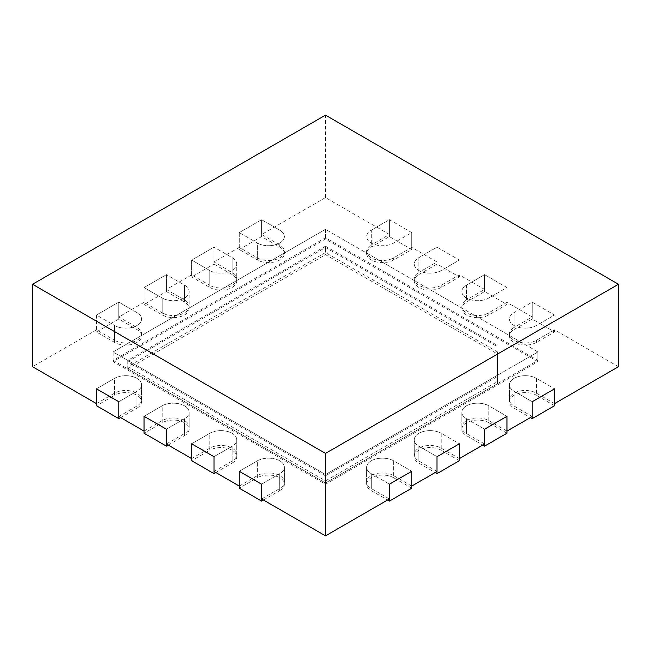 <?xml version="1.0" encoding="UTF-8"?>
<svg xmlns="http://www.w3.org/2000/svg" width="651" height="651" viewBox="0 0 651 651"><rect width="100%" height="100%" fill="white"/><g stroke="black" fill="none" stroke-linecap="round" stroke-linejoin="round"><path stroke-width="0.49" stroke-dasharray="3.25 2.44" d="M618.45 366.725L554.546 329.837L536.424 340.302A15.795 9.122 180 0 1 519.213 342.28A15.795 9.122 180 0 1 509.456 333.849A15.795 9.122 180 0 1 514.087 327.404L514.087 312.602L532.209 302.137L532.209 316.939L514.087 327.404M532.209 316.939L506.95 302.349L488.82 312.814A15.795 9.122 180 0 1 471.609 314.791A15.795 9.122 180 0 1 461.852 306.369A15.795 9.122 180 0 1 466.482 299.916L466.482 285.122L484.604 274.657L484.604 289.451L466.482 299.916M484.604 289.451L459.346 274.868L441.215 285.333A15.795 9.122 180 0 1 424.004 287.311A15.795 9.122 180 0 1 414.248 278.88A15.795 9.122 180 0 1 418.878 272.435L418.878 257.633L437 247.168L437 261.971L418.878 272.435M437 261.971L411.733 247.38L393.611 257.845A15.795 9.122 180 0 1 376.4 259.822A15.795 9.122 180 0 1 366.643 251.4A15.795 9.122 180 0 1 371.273 244.947L371.273 230.153L389.396 219.688L411.733 232.586L393.611 243.051A15.795 9.122 180 0 1 376.4 245.028A15.795 9.122 180 0 1 366.643 236.598A15.795 9.122 180 0 1 371.273 230.153L389.396 219.688L389.396 234.482L371.273 244.947M389.396 234.482L325.5 197.595L261.596 234.482L279.727 244.947A15.795 9.122 180 0 1 284.357 251.4A15.795 9.122 180 0 1 274.6 259.822A15.795 9.122 180 0 1 257.389 257.845L257.389 243.051L239.259 232.586L239.259 247.38L257.389 257.845M239.259 247.38L213.992 261.971L232.122 272.435A15.795 9.122 180 0 1 236.752 278.88A15.795 9.122 180 0 1 226.996 287.311A15.795 9.122 180 0 1 209.785 285.333L209.785 270.531L191.663 260.066L209.785 270.531A15.795 9.122 180 0 0 226.996 272.509A15.795 9.122 180 0 0 236.752 264.086A15.795 9.122 180 0 1 226.996 272.509A15.795 9.122 180 0 1 209.785 270.531L209.785 287.449L191.663 276.984M213.992 261.971L213.992 247.168L191.654 260.066L191.654 274.868L209.785 285.333M191.654 274.868L166.387 289.451L184.518 299.916A15.795 9.122 180 0 1 189.148 306.369A15.795 9.122 180 0 1 179.391 314.791A15.795 9.122 180 0 1 162.18 312.814L162.18 298.02L144.058 287.555L162.18 298.02A15.795 9.122 180 0 0 179.391 299.997A15.795 9.122 180 0 0 189.148 291.567A15.795 9.122 180 0 1 179.391 299.997A15.795 9.122 180 0 1 162.18 298.02L162.18 314.929L144.058 304.465M166.387 289.451L166.387 274.657L144.05 287.555L144.05 302.349L162.18 312.814M144.05 302.349L118.783 316.939L136.913 327.404A15.795 9.122 180 0 1 141.544 333.849A15.795 9.122 180 0 1 131.787 342.28A15.795 9.122 180 0 1 114.576 340.302L114.576 325.5L96.454 315.035L96.454 329.837L114.576 340.302M96.454 329.837L32.55 366.725M96.454 403.62L114.576 393.155A15.795 9.122 0 0 1 131.787 391.178A15.795 9.122 0 0 1 141.544 399.6L141.544 384.806A15.795 9.122 0 0 0 131.787 376.376A15.795 9.122 0 0 0 114.576 378.353L96.454 388.818L114.576 378.353L114.576 393.155M118.783 416.518L136.913 406.053A15.795 9.122 0 0 0 141.544 399.6M144.058 431.1L162.18 420.636A15.795 9.122 0 0 1 179.391 418.658A15.795 9.122 0 0 1 189.148 427.089L189.148 412.286A15.795 9.122 0 0 0 179.391 403.864A15.795 9.122 0 0 0 162.18 405.842L144.058 416.306L162.18 405.842L162.18 420.636M166.387 443.998L184.518 433.533A15.795 9.122 0 0 0 189.148 427.089M191.663 458.589L209.785 448.124A15.795 9.122 0 0 1 226.996 446.147A15.795 9.122 0 0 1 236.752 454.569L236.752 439.775A15.795 9.122 0 0 0 226.996 431.344A15.795 9.122 0 0 0 209.785 433.322L191.663 443.787L209.785 433.322L209.785 448.124M214 471.487L232.122 461.022A15.795 9.122 0 0 0 236.752 454.569M239.267 486.069L257.389 475.604A15.795 9.122 0 0 1 274.6 473.627A15.795 9.122 0 0 1 284.357 482.057L284.357 467.255A15.795 9.122 0 0 0 274.6 458.833A15.795 9.122 0 0 0 257.389 460.81L239.259 471.275L257.389 460.81L257.389 475.604M261.604 498.967L279.727 488.502A15.795 9.122 0 0 0 284.357 482.057M389.404 498.967L371.273 488.502A15.795 9.122 0 0 1 366.643 482.057L366.643 467.255A15.795 9.122 0 0 0 371.273 473.7L389.396 484.165L371.273 473.7L371.273 488.502M411.741 486.069L393.611 475.604A15.795 9.122 0 0 0 376.4 473.627A15.795 9.122 0 0 0 366.643 482.057M437.008 471.487L418.878 461.022A15.795 9.122 0 0 1 414.248 454.569L414.248 439.775A15.795 9.122 0 0 0 418.878 446.22L437 456.685L418.878 446.22L418.878 461.022M459.346 458.589L441.215 448.124A15.795 9.122 0 0 0 424.004 446.147A15.795 9.122 0 0 0 414.248 454.569M484.613 443.998L466.482 433.533A15.795 9.122 0 0 1 461.852 427.089L461.852 412.286A15.795 9.122 0 0 0 466.482 418.731L484.604 429.196L466.482 418.731L466.482 433.533M506.95 431.1L488.82 420.636A15.795 9.122 0 0 0 471.609 418.658A15.795 9.122 0 0 0 461.852 427.089M532.217 416.518L514.087 406.053A15.795 9.122 0 0 1 509.456 399.6L509.456 384.806A15.795 9.122 0 0 0 514.087 391.251L532.209 401.716L514.087 391.251L514.087 406.053M554.546 403.62L536.424 393.155A15.795 9.122 0 0 0 519.213 391.178A15.795 9.122 0 0 0 509.456 399.6M325.5 480.894L497.608 381.527L497.608 351.931L325.5 252.564L127.759 366.725L325.5 480.894L325.5 475.816L127.759 361.655L127.759 366.725M411.733 247.38L411.733 232.586L393.611 243.051A15.795 9.122 180 0 1 376.4 245.028A15.795 9.122 180 0 1 366.643 236.598A15.795 9.122 180 0 1 371.273 230.153L371.273 247.063L389.396 236.598L411.733 249.496L393.611 259.961A15.795 9.122 180 0 1 376.4 261.938A15.795 9.122 180 0 1 366.643 253.516A15.795 9.122 180 0 1 371.273 247.063M437 264.086L437 247.168L459.346 260.066L441.215 270.531A15.795 9.122 180 0 1 424.004 272.509A15.795 9.122 180 0 1 414.248 264.086A15.795 9.122 180 0 1 418.878 257.633L437 247.168L459.346 260.066L441.215 270.531A15.795 9.122 180 0 1 424.004 272.509A15.795 9.122 180 0 1 414.248 264.086A15.795 9.122 180 0 1 418.878 257.633L418.878 274.551L437 264.086L459.346 276.984L441.215 287.449A15.795 9.122 180 0 1 424.004 289.426A15.795 9.122 180 0 1 414.248 280.996A15.795 9.122 180 0 1 418.878 274.551M459.346 274.868L459.346 276.984M484.604 291.567L484.604 274.657L506.95 287.555L488.82 298.02A15.795 9.122 180 0 1 471.609 299.997A15.795 9.122 180 0 1 461.852 291.567A15.795 9.122 180 0 1 466.482 285.122L484.604 274.657L506.95 287.555L488.82 298.02A15.795 9.122 180 0 1 471.609 299.997A15.795 9.122 180 0 1 461.852 291.567A15.795 9.122 180 0 1 466.482 285.122L466.482 302.031L484.604 291.567L506.95 304.465L488.82 314.929A15.795 9.122 180 0 1 471.609 316.907A15.795 9.122 180 0 1 461.852 308.484A15.795 9.122 180 0 1 466.482 302.031M506.95 302.349L506.95 304.465M532.209 319.055L532.209 302.137L554.546 315.035L536.424 325.5A15.795 9.122 180 0 1 519.213 327.477A15.795 9.122 180 0 1 509.456 319.055A15.795 9.122 180 0 1 514.087 312.602L532.209 302.137L554.546 315.035L536.424 325.5A15.795 9.122 180 0 1 519.213 327.477A15.795 9.122 180 0 1 509.456 319.055A15.795 9.122 180 0 1 514.087 312.602L514.087 329.52L532.209 319.055L554.546 331.945L536.424 342.418A15.795 9.122 180 0 1 519.213 344.387A15.795 9.122 180 0 1 509.456 335.965A15.795 9.122 180 0 1 514.087 329.52M554.546 329.837L554.546 331.945M325.5 197.595L325.5 115.137M554.546 405.736L536.424 395.271L536.424 378.353L554.546 388.818L536.424 378.353A15.795 9.122 0 0 0 519.213 376.376A15.795 9.122 0 0 0 509.456 384.806A15.795 9.122 0 0 0 514.087 391.251L514.087 408.161L530.378 417.576M506.95 433.216L488.82 422.751L488.82 405.842L506.95 416.306L488.82 405.842A15.795 9.122 0 0 0 471.609 403.864A15.795 9.122 0 0 0 461.852 412.286A15.795 9.122 0 0 0 466.482 418.731L466.482 435.649L482.773 445.056M459.346 460.705L441.215 450.24L441.215 433.322L459.346 443.787L441.215 433.322A15.795 9.122 0 0 0 424.004 431.344A15.795 9.122 0 0 0 414.248 439.775A15.795 9.122 0 0 0 418.878 446.22L418.878 463.13L435.169 472.545M411.741 488.185L393.611 477.72L393.611 460.81L411.741 471.275L393.611 460.81A15.795 9.122 0 0 0 376.4 458.833A15.795 9.122 0 0 0 366.643 467.255A15.795 9.122 0 0 0 371.273 473.7L371.273 490.618L387.565 500.025M120.622 417.576L136.913 408.161L136.913 391.251L118.783 401.716L136.913 391.251A15.795 9.122 0 0 0 141.544 384.806A15.795 9.122 0 0 0 131.787 376.376A15.795 9.122 0 0 0 114.576 378.353L114.576 395.271L96.454 405.736M261.596 234.482L261.596 219.688L239.259 232.586L261.596 219.688L279.727 230.153A15.795 9.122 180 0 1 284.357 236.598A15.795 9.122 180 0 1 274.6 245.028A15.795 9.122 180 0 1 257.389 243.051L239.259 232.586L239.259 249.496L261.596 236.598L279.727 247.063A15.795 9.122 180 0 1 284.357 253.516A15.795 9.122 180 0 1 274.6 261.938A15.795 9.122 180 0 1 257.389 259.961L239.259 249.496M118.783 316.939L118.783 302.137L96.454 315.035L118.783 302.137L136.913 312.602A15.795 9.122 180 0 1 141.544 319.055A15.795 9.122 180 0 1 131.787 327.477A15.795 9.122 180 0 1 114.576 325.5L96.454 315.035L96.454 331.945L118.783 319.055L136.913 329.52A15.795 9.122 180 0 1 141.544 335.965A15.795 9.122 180 0 1 131.787 344.387A15.795 9.122 180 0 1 114.576 342.418L96.454 331.945M184.518 299.916L184.518 285.122L166.387 274.657L144.05 287.555L144.05 304.465L166.387 291.567L166.387 274.657L184.518 285.122A15.795 9.122 180 0 1 189.148 291.567L189.148 306.369M232.122 272.435L232.122 257.633L213.992 247.168L191.654 260.066L191.654 276.984L213.992 264.086L213.992 247.168L232.122 257.633A15.795 9.122 180 0 1 236.752 264.086L236.752 278.88M263.435 500.025L279.727 490.618L279.727 473.7L261.604 484.165L279.727 473.7A15.795 9.122 0 0 0 284.357 467.255A15.795 9.122 0 0 0 274.6 458.833A15.795 9.122 0 0 0 257.389 460.81L257.389 477.72L239.259 488.185M215.831 472.545L232.122 463.13L232.122 446.22L214 456.685L232.122 446.22A15.795 9.122 0 0 0 236.752 439.775A15.795 9.122 0 0 0 226.996 431.344A15.795 9.122 0 0 0 209.785 433.322L209.785 450.24L191.663 460.705M168.227 445.056L184.518 435.649L184.518 418.731L166.387 429.196L184.518 418.731A15.795 9.122 0 0 0 189.148 412.286A15.795 9.122 0 0 0 179.391 403.864A15.795 9.122 0 0 0 162.18 405.842L162.18 422.751L144.058 433.216M497.608 381.527L497.608 376.449L325.5 475.816M497.608 351.931L497.608 376.449M127.759 361.655L325.5 247.486L325.5 252.564M325.5 247.486L497.608 346.853M537.889 361.655L325.5 239.031L113.111 361.655L325.5 484.271L537.889 361.655L537.889 351.931L325.5 229.307L325.5 239.031M113.111 360.385L325.5 483.009L537.889 360.385L325.5 237.761L113.111 360.385L113.111 351.931L325.5 474.546L537.889 351.931L325.5 229.307L113.111 351.931L113.111 361.655M497.608 383.642L325.5 483.009L325.5 474.546L127.759 360.385L325.5 246.216L325.5 254.679L497.608 354.038L497.608 383.642L497.608 375.179L325.5 474.546L325.5 484.271M497.608 354.038L497.608 375.179M325.5 246.216L497.608 345.583M537.889 360.385L537.889 351.931L325.5 474.546L325.5 483.009L127.759 368.84L325.5 254.679M325.5 237.761L325.5 229.307L113.111 351.931L325.5 474.546M127.759 360.385L127.759 368.84M136.913 408.161A15.795 9.122 0 0 0 141.544 401.716A15.795 9.122 0 0 0 131.787 393.294A15.795 9.122 0 0 0 114.576 395.271M136.913 406.053L136.913 391.251A15.795 9.122 0 0 0 141.544 384.806L141.544 401.716M184.518 435.649A15.795 9.122 0 0 0 189.148 429.204A15.795 9.122 0 0 0 179.391 420.774A15.795 9.122 0 0 0 162.18 422.751M184.518 433.533L184.518 418.731A15.795 9.122 0 0 0 189.148 412.286L189.148 429.204M232.122 463.13A15.795 9.122 0 0 0 236.752 456.685A15.795 9.122 0 0 0 226.996 448.262A15.795 9.122 0 0 0 209.785 450.24M232.122 461.022L232.122 446.22A15.795 9.122 0 0 0 236.752 439.775L236.752 456.685M279.727 490.618A15.795 9.122 0 0 0 284.357 484.165A15.795 9.122 0 0 0 274.6 475.743A15.795 9.122 0 0 0 257.389 477.72M279.727 488.502L279.727 473.7A15.795 9.122 0 0 0 284.357 467.255L284.357 484.165M411.733 249.496L411.733 232.586L389.396 219.688L389.396 236.598M536.424 395.271A15.795 9.122 0 0 0 519.213 393.294A15.795 9.122 0 0 0 509.456 401.716A15.795 9.122 0 0 0 514.087 408.161M536.424 393.155L536.424 378.353A15.795 9.122 0 0 0 519.213 376.376A15.795 9.122 0 0 0 509.456 384.806L509.456 401.716M488.82 422.751A15.795 9.122 0 0 0 471.609 420.774A15.795 9.122 0 0 0 461.852 429.204A15.795 9.122 0 0 0 466.482 435.649M488.82 420.636L488.82 405.842A15.795 9.122 0 0 0 471.609 403.864A15.795 9.122 0 0 0 461.852 412.286L461.852 429.204M441.215 450.24A15.795 9.122 0 0 0 424.004 448.262A15.795 9.122 0 0 0 414.248 456.685A15.795 9.122 0 0 0 418.878 463.13M441.215 448.124L441.215 433.322A15.795 9.122 0 0 0 424.004 431.344A15.795 9.122 0 0 0 414.248 439.775L414.248 456.685M393.611 477.72A15.795 9.122 0 0 0 376.4 475.743A15.795 9.122 0 0 0 366.643 484.165A15.795 9.122 0 0 0 371.273 490.618M393.611 475.604L393.611 460.81A15.795 9.122 0 0 0 376.4 458.833A15.795 9.122 0 0 0 366.643 467.255L366.643 484.165M261.596 236.598L261.596 219.688L279.727 230.153A15.795 9.122 180 0 1 284.357 236.598A15.795 9.122 180 0 1 274.6 245.028A15.795 9.122 180 0 1 257.389 243.051L257.389 259.961M213.992 264.086L232.122 274.551A15.795 9.122 180 0 1 236.752 280.996A15.795 9.122 180 0 1 226.996 289.426A15.795 9.122 180 0 1 209.785 287.449M232.122 274.551L232.122 257.633A15.795 9.122 180 0 1 236.752 264.086L236.752 280.996M166.387 291.567L184.518 302.031A15.795 9.122 180 0 1 189.148 308.484A15.795 9.122 180 0 1 179.391 316.907A15.795 9.122 180 0 1 162.18 314.929M184.518 302.031L184.518 285.122A15.795 9.122 180 0 1 189.148 291.567L189.148 308.484M118.783 319.055L118.783 302.137L136.913 312.602A15.795 9.122 180 0 1 141.544 319.055A15.795 9.122 180 0 1 131.787 327.477A15.795 9.122 180 0 1 114.576 325.5L114.576 342.418M393.611 257.845L393.611 259.961M441.215 285.333L441.215 287.449M488.82 312.814L488.82 314.929M536.424 340.302L536.424 342.418M279.727 244.947L279.727 247.063M136.913 327.404L136.913 329.52M366.643 253.516L366.643 251.4M414.248 280.996L414.248 278.88M461.852 308.484L461.852 306.369M509.456 335.965L509.456 333.849M284.357 253.516L284.357 251.4M141.544 335.965L141.544 333.849"/><path stroke-width="0.98" d="M532.217 401.716L532.217 418.626L554.546 405.736L554.546 388.818L554.546 403.62L618.45 366.725L618.45 284.275L325.5 115.137L32.55 284.275L32.55 366.725L96.454 403.62L96.454 388.818L118.783 401.716L118.783 416.518L144.058 431.1L144.058 416.306L166.387 429.196L166.387 443.998L191.663 458.589L191.663 443.787L214 456.685L214 471.487L239.267 486.069L239.267 471.275L261.604 484.165L261.604 498.967L325.5 535.863L389.404 498.967L389.404 484.165L411.741 471.275L411.741 486.069L437.008 471.487L437.008 456.685L459.346 443.787L459.346 458.589L484.613 443.998L484.613 429.196L506.95 416.306L506.95 431.1L532.217 416.518L532.217 401.716L554.546 388.818L532.209 401.716M506.95 416.306L484.613 429.196L484.613 446.114L506.95 433.216L506.95 416.306M459.346 443.787L437.008 456.685L437.008 473.594L459.346 460.705L459.346 443.787M411.741 471.275L389.404 484.165L389.404 501.083L411.741 488.185L411.741 471.275M325.5 535.863L325.5 453.405L618.45 284.275M32.55 284.275L325.5 453.405M118.783 418.626L118.783 401.716L96.454 388.818L96.454 405.736L118.783 418.626L120.622 417.576M166.387 446.114L166.387 429.196L144.058 416.306L144.058 433.216L166.387 446.114L168.227 445.056M214 473.594L214 456.685L191.663 443.787L191.663 460.705L214 473.594L215.831 472.545M261.604 501.083L261.604 484.165L239.267 471.275L239.267 488.185L261.604 501.083L263.435 500.025M530.378 417.576L532.209 418.626M482.773 445.056L484.604 446.114M435.169 472.545L437 473.594M387.565 500.025L389.396 501.083"/></g></svg>
